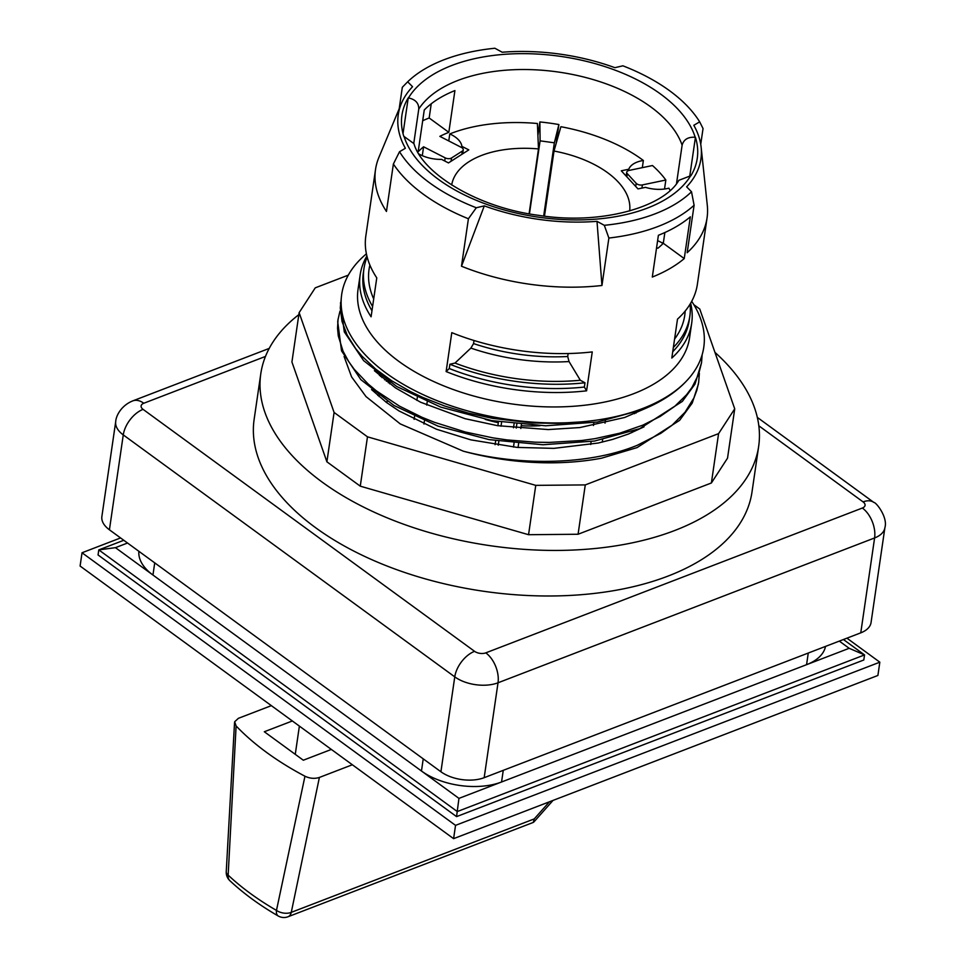 <?xml version="1.0" encoding="UTF-8"?>
<svg xmlns="http://www.w3.org/2000/svg" width="965" height="965" viewBox="0 0 965 965"><rect width="100%" height="100%" fill="white"/><g stroke="black" fill="none" stroke-linecap="round" stroke-linejoin="round"><path stroke-width="1.45" d="M699.36 373.346L698.648 382.49L696.839 390.294L693.944 397.894L684.993 412.272L672.002 425.288L660.772 433.357L637.37 445.251C591.038 464.418 522.801 466.59 463.55 451.246A182.964 99.648 -171.7 0 0 601.653 458.17L637.033 447.603M702.134 354.831L701.531 362.768L698.563 374.444L691.905 387.58L686.477 394.842L674.764 406.313L660.12 416.47L642.823 425.155L619.783 433.176L594.983 438.653L581.871 440.498L549.326 442.416L535.273 442.199L506.975 439.907L492.898 437.857L465.323 432.006L434.298 422.26L422.055 417.314L399.426 406.108L376.326 390.825L368.039 383.889L354.239 369.318L348.823 361.791L343.045 351.236L338.281 335.856L337.545 328.221L338.052 319.439L339.957 311.213M637.033 447.615L679.601 420.354L692.231 403.068L698.407 384.106M337.714 321.803L341.538 350.862L360.838 379.631L393.949 405.469L437.977 426.108L489.098 439.618L542.873 444.756L594.609 441.029L639.795 428.629L682.364 401.38L695.005 384.082L701.531 362.768M366.411 253.843A182.964 99.648 8.3 0 0 381.911 369.909A182.964 99.648 8.3 0 0 581.593 421.85A182.964 99.648 8.3 0 0 642.738 408.472A182.964 99.648 8.3 0 0 685.705 381.802M581.593 421.85L557.119 423.382L531.98 422.923L492.476 418.315L468.073 413.032L444.696 406.024L422.803 397.447L410.608 391.645L391.838 380.861L375.566 369.004L362.092 356.29L355.687 348.63L347.183 335.12L342.02 321.442L340.283 307.847L341.345 297.522M340.476 302.817L344.3 331.888L363.612 360.633L396.712 386.495L440.74 407.121L491.873 420.631L545.635 425.794L597.371 422.043L642.569 409.655C660.627 402.284 675.005 393.008 685.705 381.814L685.886 381.609A182.964 99.648 8.3 0 0 691.7 301.309M379.45 375.469L380.065 375.228M635.211 412.453L636.044 413.056M386.326 381.235A182.964 99.648 -171.7 0 1 387.737 380.753M839.309 641.098L849.176 648.299L864.544 654.921L843.434 639.518M123.785 540.279L98.792 549.893L115.45 547.662L127.537 543.018M864.544 654.921L863.808 659.988L456.554 816.619L98.056 554.959L98.792 549.893L457.289 811.553L864.544 654.921M825.509 646.405A57.176 31.145 -171.7 0 1 806.571 664.68L849.176 648.299M503.26 770.347L501.559 781.988L806.571 664.68L808.272 653.04M115.45 547.662L421.464 771.011A57.176 31.145 -171.7 0 0 501.559 781.988L458.954 798.381L456.554 816.619M154.726 562.872L152.953 575.031A57.176 31.145 -171.7 0 1 138.876 551.292M423.237 758.84L421.464 771.011L458.954 798.381M463.236 451.15L400.246 423.9L366.037 396.615L351.586 376.905L344.083 356.483M605.405 420.571L605.031 423.128M602.63 439.558L602.256 442.115M631.846 432.634L632.003 431.572M634.608 413.671L634.765 412.61M518.048 447.483L518.627 443.538M520.823 428.496L521.389 424.552M498.447 421.741L497.856 425.722M495.672 440.728L495.093 444.708M414.118 419.365L414.54 416.446M416.88 400.391L417.314 397.459M389.932 382.224L389.703 383.805M387.158 401.187L386.929 402.791M379.1 396.579L379.233 395.65M381.863 377.58L381.995 376.688M367.146 256.992A164.665 89.685 8.3 0 0 363.95 268.644A164.665 89.685 8.3 0 0 372.599 306.496M369.885 265.061A159.515 86.874 8.3 0 0 373.696 298.933M673.353 347.448A164.665 89.685 8.3 0 0 689.83 316.182A164.665 89.685 8.3 0 0 690.096 304.108M674.583 339.029A159.515 86.874 8.3 0 0 685.174 311.056M388.304 382.755L388.521 381.284M689.83 316.182L689.203 320.452A164.665 89.685 -171.7 0 1 672.738 351.718M371.971 310.766A164.665 89.685 -171.7 0 1 363.335 272.914L363.95 268.644M449.268 368.521L449.895 364.251A164.665 89.685 8.3 0 0 584.983 382.779L584.368 387.049A164.665 89.685 -171.7 0 1 449.268 368.521L446.119 371.561A167.524 91.241 8.3 0 0 586.587 390.825L584.368 387.049M449.895 364.251L454.985 363.057A159.515 86.874 8.3 0 0 580.327 380.246L584.983 382.779M568.144 353.54L567.71 356.507L569.036 361.561L580.327 380.246M454.985 363.057L470.884 348.1L473.562 343.588L474.008 340.5M446.119 371.561L451.789 332.648A167.524 91.241 8.3 0 0 592.257 351.911L586.587 390.825M707.055 217.897A167.524 91.241 -171.7 0 1 687.176 252.709L694.1 205.256L691.519 191.77L686.646 186.848A152.94 83.292 8.3 0 0 701.145 147.271L707.285 205.207A167.524 91.241 -171.7 0 1 707.055 217.897L697.369 284.325A167.524 91.241 8.3 0 1 677.49 319.138L671.809 358.039A167.524 91.241 8.3 0 0 691.688 323.239A167.524 91.241 8.3 0 0 690.638 303.215M366.893 255.99A167.524 91.241 8.3 0 0 360.162 274.868A167.524 91.241 8.3 0 0 371.091 316.797L376.772 277.884A167.524 91.241 8.3 0 1 365.832 235.967L375.518 169.538A167.524 91.241 -171.7 0 1 378.931 157.307L401.368 103.532A152.94 83.292 8.3 0 0 405.372 148.272L399.522 151.722L393.382 164.014L386.458 211.456A167.524 91.241 -171.7 0 1 375.518 169.538M537.915 135.486L539.881 121.952A137.561 74.92 -171.7 0 1 558.892 124.557L556.117 143.604M448.822 132.326L454.913 90.577A137.561 74.92 -171.7 0 0 424.262 109.986L418.171 151.734A137.561 74.92 -171.7 0 1 423.587 146.789L445.179 157.862A4.572 2.497 -171.7 0 0 451.524 157.995L462.368 151.047A4.572 2.497 -171.7 0 0 463.248 149.84A4.572 2.497 -171.7 0 0 461.439 147.44L439.847 136.367A137.561 74.92 -171.7 0 1 448.822 132.326L429.172 117.983L431.234 103.786M422.296 155.667L423.587 146.789M676.513 183.615L682.122 145.148C683.751 139.442 688.117 136.813 695.198 137.259L695.427 137.295A149.225 81.277 -171.7 0 1 697.261 158.32A149.225 81.277 -171.7 0 1 690.964 175.654L678.865 180.31C664.149 206.775 601.448 225.472 538.687 215.34C476.843 207.475 422.224 173.085 413.937 143.616L403.768 136.27A149.225 81.277 -171.7 0 1 401.935 115.245A149.225 81.277 -171.7 0 1 408.231 97.899L408.472 97.935C415.408 99.407 418.846 103.098 418.774 109.033L413.792 143.23M665.838 180.021L642.388 184.918A4.572 2.497 -171.7 0 1 636.2 183.326L627.298 173.664A4.572 2.497 -171.7 0 1 626.731 172.18A4.572 2.497 -171.7 0 1 629.035 170.431L652.485 165.534A137.561 74.92 -171.7 0 1 665.838 180.021L664.523 189.019M664.861 232.541L663.293 243.289A137.561 74.92 -171.7 0 1 657.889 248.246L656.61 247.583M399.196 108.755L402.321 87.284L407.676 81.796L412.55 86.705A152.94 83.292 8.3 0 0 401.368 103.532M701.145 147.271A152.94 83.292 8.3 0 0 693.823 125.293L699.673 121.843A160.926 87.646 8.3 0 0 622.895 65.813L614.898 67.683A152.94 83.292 8.3 0 0 502.198 52.231L494.888 48.25A160.926 87.646 8.3 0 0 407.676 81.796M699.673 121.843L703.039 128.526L700.735 144.316M596.997 221.335L601.955 285.483A167.524 91.241 -171.7 0 1 461.487 266.219L484.297 205.871A152.94 83.292 8.3 0 0 596.997 221.335L604.307 225.315A160.926 87.646 8.3 0 0 691.519 191.77M604.307 225.315L608.879 238.041A167.524 91.241 8.3 0 0 658.094 226.461A167.524 91.241 8.3 0 0 694.1 205.256M393.382 164.014A167.524 91.241 8.3 0 0 468.411 218.766L476.3 207.752L484.297 205.871M399.522 151.722A160.926 87.646 8.3 0 0 476.3 207.752M461.487 266.219L468.411 218.766M608.879 238.041L601.955 285.483M408.231 97.899L403.02 133.653M695.427 137.295L689.854 175.534M558.892 124.557L554.356 142.808L543.681 216.003M554.356 142.808L540.098 140.842L529.447 213.832M540.098 140.842L539.881 121.952M422.694 120.734A167.524 91.241 -171.7 0 1 429.172 117.983M684.245 258.584A167.524 91.241 -171.7 0 1 652.304 277.052L658.395 235.291A167.524 91.241 8.3 0 0 690.337 216.823L684.245 258.584L663.293 243.289M455.54 825.365L879.827 662.183L877.897 675.464L453.598 838.657L80.095 566.045L82.037 552.764L455.54 825.365L453.598 838.657M879.827 662.183L846.932 638.167M120.565 537.939L82.037 552.764M360.162 274.868L358.051 289.307A167.524 91.241 8.3 0 0 449.376 388.087A167.524 91.241 8.3 0 0 633.691 393.684A167.524 91.241 8.3 0 0 689.589 337.666L691.688 323.239M629.65 210.961A89.926 48.974 8.3 0 0 554.006 151.047L560.894 126.717A136.077 74.112 -171.7 0 1 643.365 160.48A26.296 14.318 -171.7 0 0 628.77 169.237L621.291 170.805L637.986 188.911L645.464 187.355A26.296 14.318 -171.7 0 0 668.878 188.163A136.077 74.112 -171.7 0 1 670.096 190.443M498.242 445.191L498.821 441.21M501.016 426.204L501.595 422.212M516.251 428.086L516.83 424.118M513.476 447.072L514.056 443.104M448.761 140.938L449.786 133.93A136.077 74.112 -171.7 0 1 537.396 123.496L538.482 148.924A89.926 48.974 8.3 0 0 451.692 185.003M529.097 213.772L538.482 148.924M449.786 133.93A26.296 14.318 -171.7 0 1 461.897 146.354L468.797 149.889L448.472 162.916L441.584 159.382A26.296 14.318 -171.7 0 1 418.906 153.966M461.716 147.597L461.897 146.354M513.501 427.797L514.08 423.828M554.006 151.047L544.477 216.1M643.365 160.48L642.316 167.657M657.611 240.719A26.296 14.318 -171.7 0 1 662.485 243.071L662.304 244.278M663.486 241.986A136.077 74.112 -171.7 0 1 662.485 243.071M628.77 169.237L628.589 170.54M549.447 801.794L534.26 818.899L291.273 912.359A11.435 6.948 -168.3 0 1 276.472 910.405A268.439 146.198 -171.7 0 1 228.15 875.134A11.435 5.778 -176.9 0 1 226.244 871.697A11.435 11.435 0 0 0 229.839 880.659A11.435 7.551 -46.8 0 1 228.15 875.134L236.111 725.957L234.652 721.784L238.379 718.322L271.358 705.644M352.358 764.763L319.391 777.44C314.687 778.936 309.886 778.526 304.964 776.222L276.472 910.405A11.435 5.669 120 0 0 278.197 915.978A11.435 11.435 0 0 0 288.028 916.75A11.435 6.888 -111 0 0 291.273 912.359L319.391 777.44M534.26 818.899L533.259 822.433L288.028 916.75M226.244 871.697A11.435 5.778 -176.9 0 1 226.244 871.685L234.543 722.58M331.357 749.431L303.312 760.215L264.314 731.747L292.359 720.964M299.379 726.09L295.266 754.341M304.964 776.222A274.434 149.466 -171.7 0 1 236.111 725.957M348.317 275.134L315.266 287.835L299.126 312.648L334.095 412.453L326.894 461.801L360.271 486.167L528.555 534.707L578.071 534.248L711.386 482.983L727.526 458.17L734.727 408.834L699.758 309.017L693.883 304.735M334.095 412.453L367.472 436.819L360.271 486.167M367.472 436.819L535.756 485.359L528.555 534.707M535.756 485.359L585.273 484.913L578.071 534.248M585.273 484.913L718.575 433.635L711.386 482.983M718.575 433.635L734.727 408.834M299.126 312.648L291.925 361.996L326.894 461.801M714.944 352.358A251.563 137.018 -171.7 0 1 758.659 446.397A251.563 137.018 -171.7 0 1 489.943 545.659A251.563 137.018 -171.7 0 1 260.791 373.769A251.563 137.018 -171.7 0 1 298.824 314.662M758.659 446.397L752.012 491.945A251.563 137.018 -171.7 0 1 483.308 591.219A251.563 137.018 -171.7 0 1 254.145 419.317L260.791 373.769M385.783 379.402A185.823 101.204 8.3 0 0 384.565 379.824M758.828 425.806L863.084 501.897A8.009 4.355 -171.7 0 1 862.372 508.024L485.793 652.859A8.009 4.355 -171.7 0 1 474.575 651.327L143.073 409.365A22.871 13.353 126.1 0 0 123.267 434.901A30.88 16.815 8.3 0 1 115.716 421.596L101.88 516.492A30.88 16.815 8.3 0 0 109.419 529.797L440.921 771.759A30.88 16.815 8.3 0 0 484.177 777.681L860.768 632.847A30.88 16.815 8.3 0 0 871.057 622.534L884.905 527.626A30.88 16.815 8.3 0 1 874.604 537.951L860.768 632.847M386 402.103A182.964 99.648 -171.7 0 1 387.086 401.742M646.852 407.845L624.645 417.483L579.893 427.555L548.204 429.57L497.542 425.674L465.13 418.701L420.619 402.236L395.433 387.87L374.396 370.693M644.029 426.844L628.384 434.045L612.498 439.449L598.071 443.056L553.898 448.363L517.168 447.41L470.811 439.859L436.433 429.22L398.991 410.933L386.362 402.381L371.525 389.583M470.884 348.1A145.522 79.251 8.3 0 0 569.036 361.561M418.774 109.033A137.561 74.92 -171.7 0 1 556.889 71.832A137.561 74.92 -171.7 0 1 682.122 145.148M567.71 356.507A143.508 78.165 -171.7 0 1 473.562 343.588M695.198 137.259A148.996 81.144 8.3 0 0 558.988 56.151A148.996 81.144 8.3 0 0 408.472 97.935M403.997 136.294A148.996 81.144 8.3 0 0 540.195 217.415A148.996 81.144 8.3 0 0 690.723 175.63M451.524 157.995L451.053 161.264M445.179 157.862L444.72 160.998M462.368 151.047L461.885 154.316M627.298 173.664L626.84 176.824M636.2 183.326L635.742 186.486M642.388 184.918L641.93 188.091M498.302 422.682A88.044 47.96 -171.7 0 1 485.178 419.365M540.147 425.674A88.044 47.96 -171.7 0 1 521.221 425.722M863.084 501.897A22.871 13.353 -53.9 0 1 873.808 502.403C876.22 502.27 888.017 517.433 884.905 527.626M862.372 508.024A22.871 13.775 69 0 1 874.604 537.951L498.024 682.786L484.177 777.681M485.793 652.859A22.871 13.775 69 0 1 498.024 682.786A30.88 16.815 8.3 0 1 454.768 676.863L440.921 771.759M474.575 651.327A22.871 13.353 126.1 0 0 454.768 676.863L123.267 434.901L109.419 529.797M143.073 409.365A8.009 4.355 -171.7 0 1 143.785 403.249A22.871 13.775 -111 0 0 132.808 400.873L269.223 348.413M143.785 403.249L265.484 356.435M337.714 321.791L338.052 319.427M377.81 395.457L377.93 394.673M380.584 376.471L380.693 375.711M463.248 149.84L462.669 153.821M626.731 172.18L626.164 176.088M427.206 401.85L426.735 405.071M424.431 420.849L423.961 424.045M593.897 422.586L593.475 425.517M591.135 441.584L590.701 444.503M553.017 800.419L533.826 822.035M278.197 915.978C259.669 905.254 243.542 893.481 229.839 880.659M757.332 417.399L873.808 502.403M115.716 421.596C115.981 415.782 121.337 405.409 132.808 400.873"/></g></svg>
